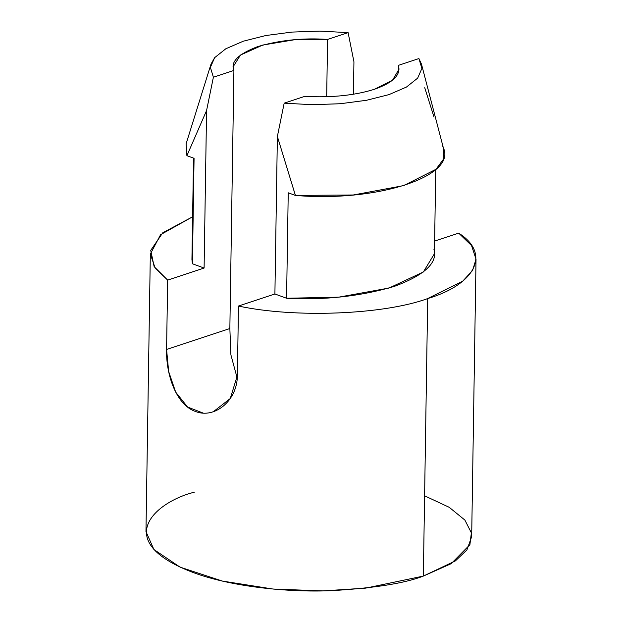 <?xml version="1.0" encoding="UTF-8"?>
<svg xmlns="http://www.w3.org/2000/svg" width="622" height="622" viewBox="0 0 622 622"><rect width="100%" height="100%" fill="white"/><g stroke="black" fill="none" stroke-linecap="round" stroke-linejoin="round"><path stroke-width="0.93" d="M193.528 158.105L191.934 259.514L192.416 263.767L194.072 158.307L186.864 155.671L194.072 158.307L192.416 263.767L204.102 268.043L192.416 263.767M192.602 216.79L162.723 232.815L150.734 250.386L154.155 266.667L167.668 280.11L204.102 268.043L167.668 280.11L155.22 268.253L150.33 254.064L160.577 234.688L192.602 216.79M433.946 249.476C437.896 262.764 424.709 275.064 394.387 286.369C360.441 296.336 324.505 300.302 286.579 298.257L274.901 293.981L238.467 306.04C294.844 318.223 383.665 314.716 427.703 298.568C476.242 284.067 490.789 253.356 458.694 233.133L434.623 241.103L458.694 233.133L471.53 245.55L476.032 259.18L472.557 270.484L462.698 281.191L427.703 298.568C383.665 314.716 294.844 318.223 238.467 306.04L237.371 375.416C237.402 400.933 214.419 419.065 195.533 411.5C176.321 405.054 165.918 374.755 166.579 349.486L167.668 280.11L166.579 349.486L229.852 328.54L230.91 354.898L237.239 378.293M213.33 411.725L230.272 398.515L237.371 375.416L238.467 306.04L274.901 293.981L277.373 136.482L284.176 103.174L304.702 96.379C331.534 97.817 354.781 95.438 374.444 89.265L392.482 80.238L399.052 69.205L398.375 65.364L398.259 73.031L398.375 65.364L418.909 58.569L421.514 64.206L421.895 68.436L417.657 78.139L406.454 87.057L389.022 94.598L366.506 100.282L340.366 103.726L312.314 104.714L284.176 103.174L277.373 136.482L295.403 195.425L353.288 194.981L403.616 185.628L435.983 169.301L443.198 159.543L443.75 149.381L421.498 64.206M326.682 96.721L327.584 39.435L295.022 39.66L262.748 45.056L240.481 55.047L233.242 66.601L233.911 70.441L229.852 328.54L233.911 70.441L213.385 77.245L210.392 67.378L210.975 64.175L214.637 57.675L225.84 48.757L243.264 41.215L265.788 35.532L291.928 32.087L319.98 31.1L348.11 32.639L327.584 39.435L326.682 96.721M150.33 254.064L145.968 531.585L153.914 549.521L180.046 567.124L222.357 581.065L273.12 589.05L323.02 590.9L365.713 588.124L423.341 576.089L455.39 560.912L466.928 549.934L471.67 536.7L476.032 259.18M424.601 495.812L449.232 507.319L464.875 520.062L471.359 532.844L469.905 544.701L451.183 563.68L423.341 576.089L427.703 298.568L423.341 576.089C404.743 583.312 373.954 588.179 330.966 590.698C288.53 592.494 231.454 586.865 193.038 572.473C109.853 540.899 155.827 501.721 194.297 492.196M353.428 94.241L353.934 61.772L348.11 32.639L353.934 61.772L353.428 94.241M442.771 146.652C459.052 175.591 377.624 202.554 295.427 195.425L277.373 136.482L274.901 293.981L286.579 298.257L288.235 192.797L295.45 195.44L288.235 192.797L286.579 298.257L338.656 297.168L389.069 288.033L423.333 272.001L434.428 253.729L435.75 169.511M210.99 64.183L186.118 143.791L186.903 155.679L206.574 110.553L213.385 77.245L206.574 110.553L204.102 268.043L206.574 110.553L186.911 155.687M348.11 32.639L319.98 31.1L291.928 32.087L265.788 35.532L243.264 41.215L225.84 48.757L214.637 57.675L210.392 67.378L213.385 77.245L233.911 70.441C230.264 61.943 238.242 53.974 257.842 46.549C280.133 40.111 303.38 37.74 327.584 39.435L348.11 32.639M284.176 103.174L312.314 104.714L340.366 103.726L366.506 100.282L389.022 94.598L406.454 87.057L417.657 78.139L421.895 68.436L418.909 58.569L398.375 65.364C401.143 74.772 393.166 82.734 374.444 89.265C354.781 95.438 331.534 97.817 304.702 96.379L284.176 103.174M424.733 87.702L434.024 117.107M229.852 328.54L166.579 349.486L168.655 371.505L175.653 392.078L187.58 407.037L203.2 413.094"/></g></svg>
